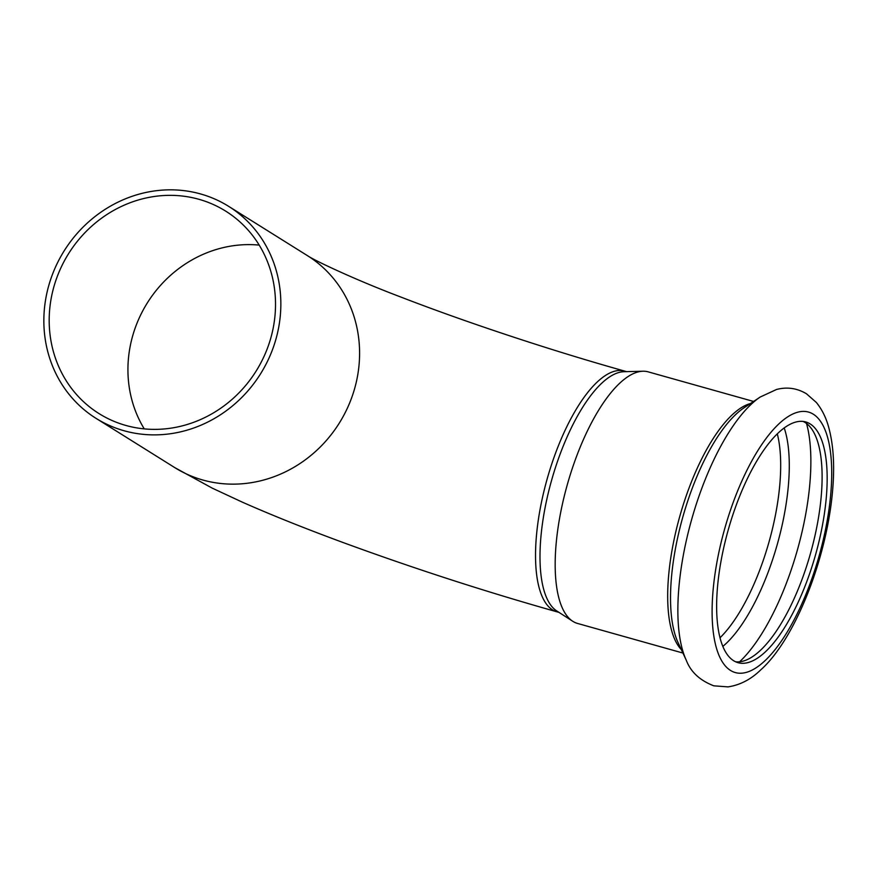 <?xml version="1.0" encoding="UTF-8"?>
<svg xmlns="http://www.w3.org/2000/svg" width="877" height="877" viewBox="0 0 877 877"><rect width="100%" height="100%" fill="white"/><g stroke="black" fill="none" stroke-linecap="round" stroke-linejoin="round"><path stroke-width="1.32" d="M55.24 282.284A119.415 110.634 122 0 1 225.685 211.127A119.415 110.634 122 0 1 256.15 371.037A119.415 110.634 122 0 1 99.024 413.593A119.415 110.634 122 0 1 55.24 282.284M50.186 280.859A125.038 115.852 122 0 1 228.667 206.358A125.038 115.852 122 0 1 260.568 373.799A125.038 115.852 122 0 1 96.042 418.362A125.038 115.852 122 0 1 50.186 280.859M682.931 653.047L577.592 623.459A130.662 47.435 -74.3 0 1 572.725 621.256L556.796 610.973A125.038 45.396 -74.3 0 1 551.556 480.432A125.038 45.396 -74.3 0 1 623.986 371.705L642.94 371.223A130.662 47.435 -74.3 0 1 648.246 371.87L753.584 401.458M572.725 621.256A130.662 47.435 -74.3 0 1 567.255 484.838A130.662 47.435 -74.3 0 1 642.94 371.223M803.124 421.42A125.038 45.396 -74.3 0 1 805.086 422.495A125.038 45.396 -74.3 0 1 809.723 556.073A125.038 45.396 -74.3 0 1 735.617 661.784M810.14 423.909A125.038 45.396 -74.3 0 1 813.746 560.951A125.038 45.396 -74.3 0 1 738.083 662.694A125.038 45.396 -74.3 0 1 728.195 530.037A125.038 45.396 -74.3 0 1 805.7 421.936A125.038 45.396 -74.3 0 1 810.14 423.909M144.245 428.875A119.415 110.634 122 0 1 133.984 331.539A119.415 110.634 122 0 1 259.208 245.111M307.41 255.624A125.038 115.852 122 0 1 339.311 423.065A125.038 115.852 122 0 1 174.786 467.627L212.179 488.105L242.381 502.17C272.319 515.424 307.005 529.28 346.426 543.751C415.687 569.063 485.88 591.756 556.994 611.839A125.038 45.396 105.7 0 1 550.92 466.509A125.038 45.396 105.7 0 1 624.61 371.081C552.258 350.822 467.079 322.648 402.061 297.511C353.628 279.215 313.1 259.756 307.41 255.624L228.667 206.358M686.285 660.26A148.432 53.892 -74.3 0 1 691.58 519.754A148.432 53.892 -74.3 0 1 760.206 397.04L776.496 389.487C787.031 386.724 797.018 388.149 806.467 393.773L816.388 402.499C822.067 409.548 826.211 417.934 828.787 427.658C833.007 443.302 834.466 461.773 833.15 483.084C828.951 554.209 795.603 638.894 760.819 669.798C751.096 679.335 740.177 685.025 728.031 686.888L713.834 685.825C699.912 680.486 690.736 671.968 686.285 660.26L678.042 642.523A132.306 48.038 -74.3 0 1 682.755 517.277A132.306 48.038 -74.3 0 1 743.926 407.893L760.206 397.04M813.275 414.185A135.299 49.123 -74.3 0 1 788.576 629.752A135.299 49.123 -74.3 0 1 713.834 582.997A135.299 49.123 -74.3 0 1 813.275 414.185M681.319 649.583A130.662 47.435 -74.3 0 1 679.763 516.432A130.662 47.435 -74.3 0 1 750.405 403.573M777.296 433.819A125.038 45.396 -74.3 0 1 720.028 637.754M784.202 427.921A128.327 46.591 -74.3 0 1 777.428 543.861A128.327 46.591 -74.3 0 1 722.856 646.393M806.533 423.492A144.453 52.445 -74.3 0 1 739.607 661.795M96.042 418.362L174.786 467.627M626.627 371.64L624.61 371.081M559.011 612.398L556.994 611.839"/></g></svg>
